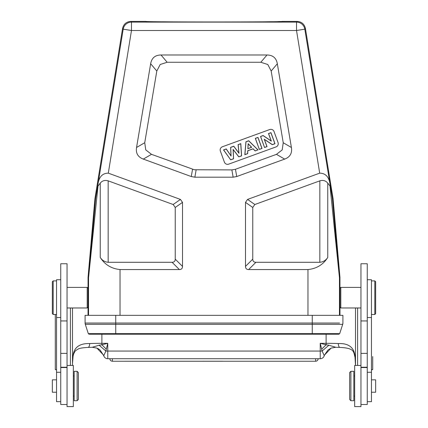 <?xml version="1.0" encoding="UTF-8"?>
<svg xmlns="http://www.w3.org/2000/svg" width="428" height="428" viewBox="0 0 428 428"><rect width="100%" height="100%" fill="white"/><g stroke="black" fill="none" stroke-linecap="round" stroke-linejoin="round"><path stroke-width="0.64" d="M145.991 21.416L145.98 21.405C141.491 22.165 286.45 22.165 282.02 21.4L282.009 21.411M282.02 21.405L297.134 21.4L296.524 22.117A8.399 8.399 40.4 0 1 304.811 29.168L305.421 28.451C304.378 24.08 301.612 21.732 297.134 21.4M280.613 21.523L278.056 21.598M272.796 21.7L265.841 21.785M257.233 21.86L247.673 21.914M233.239 21.967L203.107 21.989M188.304 21.951L180.332 21.914M170.767 21.86L162.308 21.785M145.98 21.4L130.866 21.4C126.388 21.732 123.622 24.08 122.579 28.451L123.189 29.168A8.399 8.399 -40.4 0 1 131.476 22.117L296.524 22.117L296.524 30.511L131.476 30.511L123.189 29.168L97.916 184.725C98.847 177.058 102.313 173.201 108.305 173.158L180.434 199.416L182.51 202.374L182.51 266.403C182.478 268.474 181.429 269.528 179.359 269.554L120.038 269.554C111.398 268.688 104.801 264.648 100.243 257.431C102.067 260.326 104.705 261.941 108.161 262.284L172.088 262.284L179.359 269.554M330.084 184.725C329.153 177.058 325.687 173.201 319.695 173.158L296.524 30.511L304.811 29.168L332.395 198.683L333.059 198.581L305.421 28.451M332.395 198.683L339.436 277.371A4.2 4.2 87.5 0 1 339.452 277.74L329.993 185.987L330.384 186.592M339.436 277.371L339.95 277.349L333.059 198.581M339.95 277.349L339.966 291.891M342.898 323.311A4.205 4.205 -80.9 0 0 342.908 323.049L342.908 315.324L85.092 315.324L85.092 323.049L339.548 323.049M89.81 334.215L338.885 334.215L339.682 333.637L342.7 324.344L115.747 324.344L115.747 333.637L88.318 333.637L89.115 334.215L88.318 333.637L89.81 334.215L88.318 333.637L85.3 324.344A4.205 4.205 0 0 1 85.092 323.049A4.205 4.205 80.9 0 0 85.3 324.344L85.092 323.049L85.3 324.344L115.747 324.344L115.747 315.324M115.747 334.215L109.482 334.215L115.747 334.215L115.747 333.637L339.682 333.637L338.19 334.215M97.916 184.725L95.605 198.683L94.941 198.581L122.579 28.451M329.993 185.987L327.757 183.125C325.724 180.653 323.081 179.894 319.839 180.846L254.837 204.509L247.566 199.416L319.695 173.158M248.641 269.554L255.912 262.284L319.839 262.284C323.295 261.941 325.933 260.326 327.757 257.431C323.199 264.648 316.602 268.688 307.962 269.554L248.641 269.554C246.571 269.528 245.522 268.474 245.49 266.403L245.49 202.374L247.566 199.416M143.316 159.093C137.912 157.06 135.655 153.192 136.553 147.483L150.656 63.745C151.694 57.973 155.145 55.057 161.008 54.993L266.981 54.993C272.845 55.057 276.295 57.978 277.333 63.751L291.409 147.505C292.303 153.203 290.05 157.071 284.647 159.109L236.732 176.545L233.142 177.181L194.858 177.181L191.268 176.545L143.316 159.093L151.491 154.331L145.761 149.896L144.734 142.722L156.809 71.016L160.184 64.51L167.161 62.263L260.829 62.263L267.805 64.516L271.181 71.021L283.234 142.738L282.202 149.907L276.472 154.342L235.454 169.274L231.864 169.905L194.317 169.75L151.491 154.331M97.616 186.592L100.243 183.125C102.276 180.653 104.919 179.894 108.161 180.846L108.161 262.284M98.007 185.987L88.548 277.74A4.2 4.2 -87.5 0 1 88.564 277.371L95.605 198.683M94.941 198.581L88.05 277.349L88.034 291.896M88.034 292.896L88.034 294.389M88.034 296.224L88.034 299.969M88.034 301.515L88.034 302.746M88.034 303.554L88.034 315.324M180.434 199.416L173.163 204.509L108.161 180.846M173.163 204.509L175.234 207.468L175.234 259.133C175.207 261.203 174.159 262.252 172.088 262.284M339.966 296.235L339.966 315.324M339.966 294.389L339.966 292.891M339.966 298.509L339.966 307.133L340.806 307.973L340.806 287.402L339.966 288.242L339.966 298.509M360.959 404.503L367.261 404.503L367.261 263.75L360.959 263.75L360.959 365.453L354.662 365.453L354.662 406.6L360.959 406.6L360.959 365.453M357.599 365.453L357.599 307.973M371.456 369.664L372.718 369.557L371.456 369.888M372.718 356.545L372.718 369.557M340.089 347.402A4.2 1.739 -87.7 0 1 339.923 347.418C354.919 348.103 353.405 351.923 354.999 357.155L355.502 365.453L355.502 307.973L355.502 363.522L355.021 356.61C354.272 347.509 348.708 343.16 338.339 343.556A29.393 2.563 180 0 0 326.109 343.32L326.109 334.215M354.999 357.155L355.021 356.61M101.891 334.215L101.891 343.32L107.77 343.32L101.891 344.759L106.299 349.152L107.77 343.32L107.77 351.056L320.23 351.056L320.23 343.32L322.134 351.019L324.253 355.738A4.2 4.2 167.5 0 1 320.23 358.723L107.77 358.723A4.2 4.2 -23.6 0 1 103.747 355.738L105.866 351.019L106.299 349.152M99.125 345.225L92.255 347.263L96.926 348.108L98.445 348.868L100.184 350.152L103.747 355.738A4.2 4.2 0 0 1 103.747 355.732A4.2 4.2 0 0 0 103.747 355.738A4.2 4.2 0 0 0 107.77 358.723L107.77 351.056A4.2 0.364 -0 0 1 105.866 351.019L99.125 345.225L101.891 344.759L101.891 343.32A29.393 2.563 180 0 0 89.661 343.556C79.185 343.277 73.621 347.627 72.979 356.61L72.498 363.522L72.498 307.973L72.498 365.453M103.892 355.507L96.926 348.114L92.357 347.258M320.23 358.723A4.2 4.2 0 0 0 324.253 355.738A4.2 4.2 0 0 1 320.23 358.723L320.23 351.056A4.2 0.364 -0 0 0 322.134 351.019L328.875 345.225L335.745 347.263L331.074 348.108L335.643 347.258M324.108 355.507L331.085 348.108L327.971 350.013L324.451 355.138M321.701 349.152L326.109 344.759L328.875 345.225M326.109 344.759L320.23 343.32L326.109 343.32L326.109 344.759M55.282 314.484L55.282 369.557L55.282 314.484M73.001 357.15L72.979 356.61M56.544 369.664L55.282 369.557L56.544 369.888M70.401 307.973L70.401 365.453M67.041 365.453L73.338 365.453L73.338 406.6L67.041 406.6L67.041 263.75L60.739 263.75L60.739 404.503L67.041 404.503M77.115 371.327L74.178 371.327L74.178 400.72L77.115 400.72L77.115 371.327L78.377 372.59L78.377 399.463L77.115 400.72M60.739 279.735L56.544 279.735L56.544 401.667L60.739 401.667M67.041 307.973L87.194 307.973L87.194 287.402L67.041 287.402M87.194 307.973L88.034 307.133L88.034 288.242L87.194 287.402M56.544 379.834L52.344 379.834L52.344 392.219L56.544 392.219M53.184 314.484L52.344 313.644L52.344 281.731L53.184 280.891L53.184 314.484L56.544 314.484M353.822 400.72L353.822 371.327L350.885 371.327L350.885 400.72L353.822 400.72M350.885 371.327L349.623 372.59L349.623 399.463L350.885 400.72M367.261 401.667L371.456 401.667L371.456 279.735L367.261 279.735M371.456 392.219L375.656 392.219L375.656 379.834L371.456 379.834M374.816 280.891L375.656 281.731L375.656 313.644L374.816 314.484L374.816 280.891L371.456 280.891M255.912 262.284C253.841 262.252 252.793 261.203 252.766 259.133L252.766 207.468L254.837 204.509M278.056 142.594L274.038 131.546A3.36 3.36 0 0 0 269.731 129.54L222.383 146.772A3.36 3.36 0 0 0 220.372 151.079L224.395 162.126A3.36 3.36 0 0 0 228.702 164.133L276.049 146.9A3.36 3.36 0 0 0 278.056 142.594M269.731 129.54A3.36 3.36 0 0 1 270.881 129.336M259.341 149.404L262 148.441L257.977 137.393L255.323 138.356L259.341 149.404L255.414 138.405L257.934 137.484L261.904 148.398L259.389 149.313M258.014 149.891L248.732 140.759L245.923 141.78L244.827 154.69L247.641 153.668L247.812 150.763L253.066 148.848L255.131 150.94L258.014 149.891L255.147 150.854L253.087 148.762L247.742 150.709L247.571 153.615L244.907 154.583L245.993 141.834L248.711 140.844L257.881 149.859M230.692 159.837L233.57 158.788L233.174 149.575L238.797 156.883L241.611 155.862L240.787 143.648L238.112 144.621L238.904 153.074L233.79 146.194L230.633 147.344L230.992 155.808L226.246 148.939L223.528 149.928L230.692 159.837L223.646 149.966L226.219 149.03L231.077 156.06L230.708 147.393L233.763 146.285L239.001 153.326L238.193 144.669L240.718 143.749L241.536 155.808L238.824 156.798L233.089 149.351L233.495 158.734L230.719 159.746M264.552 147.51L267.019 146.611L264.397 139.41L272.32 144.685L274.985 143.712L270.961 132.664L268.495 133.563L271.181 140.94L263.113 135.521L260.534 136.462L264.552 147.51L260.625 136.505L263.108 135.601L271.325 141.128L268.591 133.606L270.919 132.76L274.888 143.669L272.331 144.6L264.253 139.223L266.928 146.569L264.595 147.414M247.871 148.709L251.669 147.328L248.17 143.685L247.871 148.709L248.235 143.856L251.536 147.296L247.951 148.602M108.305 173.158L131.476 30.511L131.476 22.117L130.866 21.4M339.452 315.324L339.452 277.74L339.966 277.713M312.253 334.215L312.253 315.324M342.7 324.344A4.205 4.205 0 0 0 342.908 323.049L342.7 324.344L342.908 323.049M327.757 257.431L327.757 183.125M307.962 315.324L307.962 269.554M120.038 269.554L120.038 315.324M100.243 183.125L100.243 257.431M88.548 315.324L88.548 277.74L88.034 277.713M88.05 277.349L88.564 277.371M175.234 207.468L182.51 202.374M182.51 266.403L175.234 259.133M335.723 347.279L339.923 347.418A4.2 1.739 -87.7 0 1 338.339 343.556M89.661 343.556A4.2 1.739 87.7 0 1 88.077 347.418L88.077 347.418A4.2 1.739 87.7 0 1 87.911 347.402M103.704 355.577L103.747 355.738A4.2 4.2 0 0 0 107.77 358.723M60.739 320.936L67.041 320.936M67.041 353.378L60.739 353.378M60.739 367.245L67.041 367.245M112.387 358.723L112.387 361.243L315.613 361.243L315.613 358.723M315.613 361.243A2.52 2.52 0 0 0 318.132 358.723A2.52 2.52 0 0 1 315.613 361.243L112.387 361.243A2.52 2.52 0 0 1 109.868 358.723A2.52 2.52 0 0 0 112.387 361.243L222.4 361.211M360.959 320.936L367.261 320.936M367.261 353.378L360.959 353.378M360.959 367.245L367.261 367.245M245.49 202.374L252.766 207.468M319.839 262.284L319.839 180.846M252.766 259.133L245.49 266.403M144.734 142.722L136.553 147.483M150.656 63.745L156.809 71.016M167.161 62.263L161.008 54.993M266.981 54.993L260.829 62.263M271.181 71.021L277.333 63.751M291.409 147.505L283.234 142.738M276.472 154.342L284.647 159.109M236.732 176.545L235.454 169.274M231.864 169.905L233.142 177.181M194.858 177.181L196.136 169.905M192.547 169.274L191.268 176.545M360.959 287.402L340.806 287.402M360.959 307.973L340.806 307.973M72.498 363.522L73.001 357.155C73.156 354.849 74.023 352.667 75.612 350.602L78.517 348.831C78.688 348.724 80.972 347.745 88.077 347.418L92.277 347.279M73.338 396.103L74.178 396.103M73.338 375.95L74.178 375.95M60.739 367.55L67.041 367.55M60.739 372.274L56.544 372.274M60.739 317.528L56.544 317.528M53.184 280.891L56.544 280.891M367.261 367.55L360.959 367.55M354.662 396.103L353.822 396.103M354.662 375.95L353.822 375.95M371.456 317.528L367.261 317.528M371.456 372.274L367.261 372.274M374.816 314.484L371.456 314.484"/></g></svg>
